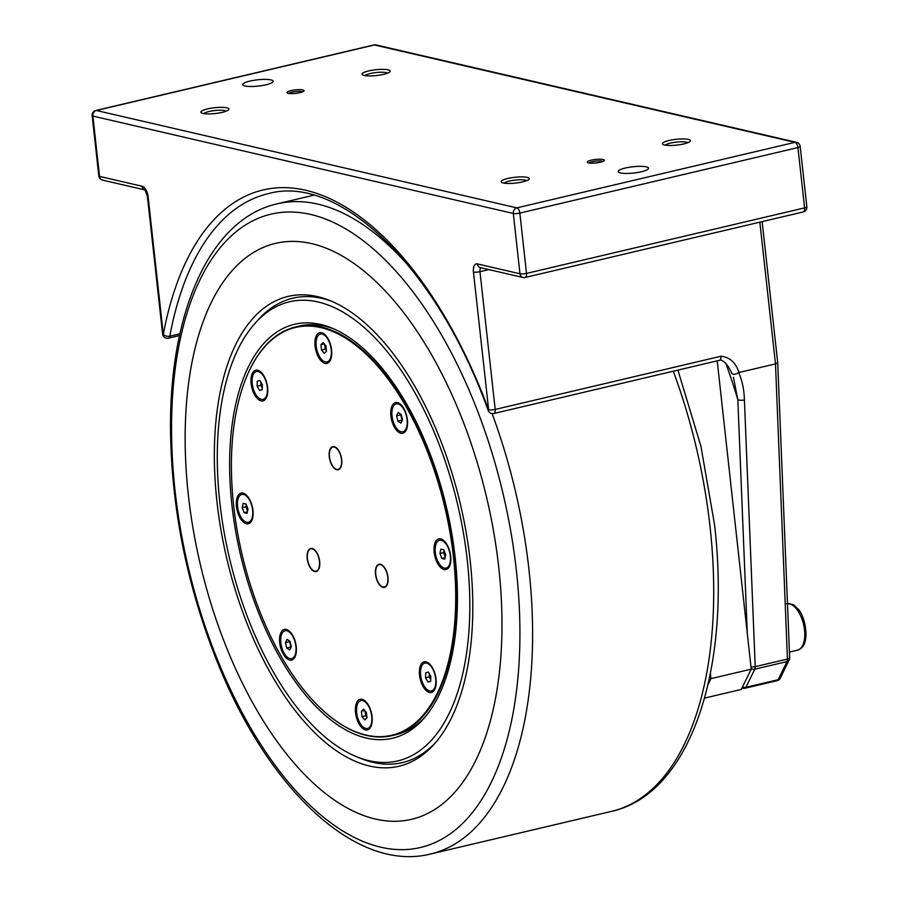 <?xml version="1.0" encoding="UTF-8"?>
<svg xmlns="http://www.w3.org/2000/svg" width="899" height="899" viewBox="0 0 899 899"><rect width="100%" height="100%" fill="white"/><g stroke="black" fill="none" stroke-linecap="round" stroke-linejoin="round"><path stroke-width="1.35" d="M402.111 420.676L400.639 414.136M430.7 679.577L429.16 676.925L429.284 673.643M290.928 647.494L289.456 640.965M262.283 387.997L260.744 385.345L260.867 382.064M326.483 350.745L325.157 349.205L324.618 344.317M247.551 511.138L245.854 506.822L246.304 504.71M366.949 717.323L365.623 715.773L365.084 710.884M445.252 556.931L443.555 552.615L444.016 550.503M439.926 553.469L440.858 549.165L443.758 549.84L445.713 554.818L444.78 559.122L441.892 558.448L439.926 553.469L443.555 552.615M361.994 716.638L361.398 711.278L363.612 709.176L366.41 712.435L367.006 717.795L364.792 719.885L361.994 716.638L365.623 715.773M244.18 512.655L242.224 507.677L243.157 503.373L246.045 504.047L248 509.025L247.068 513.329L244.18 512.655L247.382 511.902M242.224 507.677L245.854 506.822M321.527 350.059L320.932 344.699L323.146 342.598L325.944 345.857L326.528 351.217L324.325 353.318L321.527 350.059L325.157 349.205M320.932 344.699L324.269 343.912M257.125 386.199L257.294 381.187L259.935 380.457L262.396 384.716L262.216 389.716L259.586 390.458L257.125 386.199L260.744 385.345M257.294 381.187L259.991 380.558M286.747 647.977L285.433 642.628L287.051 639.313L289.995 641.347L291.321 646.696L289.692 650.011L286.747 647.977L290.377 647.123M285.433 642.628L289.062 641.774M428.351 672.036L430.812 676.295L430.632 681.307L428.003 682.038L425.542 677.779L425.71 672.778L428.351 672.036M396.616 415.799L398.235 412.484L401.179 414.518L402.505 419.867L400.875 423.182L397.931 421.148L396.616 415.799L400.246 414.945M332.023 301.423A238.583 118.567 -103.3 0 0 321.977 298.389A238.583 118.567 -103.3 0 0 257.788 320.224L254.799 323.595A235.83 117.196 76.7 0 1 318.246 302.008A235.83 117.196 76.7 0 1 468.323 570.977A235.83 117.196 76.7 0 1 356.892 756.857A235.83 117.196 76.7 0 1 229.492 558.223A235.83 117.196 76.7 0 1 254.799 323.595M356.892 756.857L361.083 758.542A238.583 118.567 -103.3 0 0 373.209 762.397A238.583 118.567 -103.3 0 0 435.891 742.214M369.478 766.027A241.337 119.938 -103.3 0 0 434.408 743.934A241.337 119.938 -103.3 0 0 460.31 503.833A241.337 119.938 -103.3 0 0 329.922 300.558A241.337 119.938 -103.3 0 0 215.895 490.787A241.337 119.938 -103.3 0 0 369.478 766.027M441.892 558.448L445.084 557.695M441.285 540.22A14.317 7.113 76.7 0 1 450.084 554.2A14.317 7.113 76.7 0 1 446.106 568.078A14.317 7.113 76.7 0 1 444.353 568.067A14.317 7.113 76.7 0 1 435.554 554.087A14.317 7.113 76.7 0 1 439.532 540.209A14.317 7.113 76.7 0 1 441.285 540.22M439.948 540.142A14.317 7.113 76.7 0 1 440.341 540.018A14.317 7.113 76.7 0 1 442.094 540.029A14.317 7.113 76.7 0 1 444.364 541.164M450.006 565.066A14.317 7.113 76.7 0 1 446.915 567.887A14.317 7.113 76.7 0 1 446.5 567.954M361.398 711.278L364.736 710.491M371.714 716.267A14.317 7.113 76.7 0 1 367.489 728.471A14.317 7.113 76.7 0 1 356.689 712.795A14.317 7.113 76.7 0 1 360.915 700.602A14.317 7.113 76.7 0 1 371.714 716.267M371.388 725.459A14.317 7.113 76.7 0 1 368.287 728.28A14.317 7.113 76.7 0 1 367.882 728.347M361.331 700.523A14.317 7.113 76.7 0 1 361.724 700.411A14.317 7.113 76.7 0 1 365.747 701.557M246.652 522.274A14.317 7.113 76.7 0 1 237.842 508.295A14.317 7.113 76.7 0 1 241.831 494.416A14.317 7.113 76.7 0 1 243.573 494.428A14.317 7.113 76.7 0 1 252.383 508.407A14.317 7.113 76.7 0 1 248.394 522.285A14.317 7.113 76.7 0 1 246.652 522.274M242.236 494.349A14.317 7.113 76.7 0 1 242.64 494.225A14.317 7.113 76.7 0 1 244.382 494.236A14.317 7.113 76.7 0 1 246.663 495.371M252.293 519.274A14.317 7.113 76.7 0 1 249.203 522.094A14.317 7.113 76.7 0 1 248.798 522.162M316.223 346.227A14.317 7.113 76.7 0 1 320.449 334.023A14.317 7.113 76.7 0 1 331.237 349.7A14.317 7.113 76.7 0 1 327.011 361.892A14.317 7.113 76.7 0 1 316.223 346.227M320.853 333.956A14.317 7.113 76.7 0 1 321.258 333.832A14.317 7.113 76.7 0 1 325.281 334.979M330.911 358.881A14.317 7.113 76.7 0 1 327.82 361.701A14.317 7.113 76.7 0 1 327.416 361.78M384.648 587.317A11.856 5.888 76.7 0 1 381.041 585.968A11.856 5.888 76.7 0 1 380.895 585.833M376.512 567.247A11.856 5.888 76.7 0 1 376.591 567.044A11.856 5.888 76.7 0 1 379.209 564.246M381.345 564.965A11.451 5.686 76.7 0 1 387.874 578.698A11.451 5.686 76.7 0 1 382.165 586.665A11.451 5.686 76.7 0 1 380.738 585.699A11.451 5.686 76.7 0 1 376.434 567.426A11.451 5.686 76.7 0 1 381.345 564.965M316.336 571.494A11.856 5.888 76.7 0 1 312.728 570.146A11.856 5.888 76.7 0 1 312.571 570.011M308.2 551.424A11.856 5.888 76.7 0 1 308.267 551.222A11.856 5.888 76.7 0 1 310.897 548.424M318.943 567.91A11.451 5.686 76.7 0 1 312.425 569.876A11.451 5.686 76.7 0 1 307.941 552.076A11.451 5.686 76.7 0 1 308.121 551.604A11.451 5.686 76.7 0 1 316.313 552.289A11.451 5.686 76.7 0 1 318.943 567.91M338.384 469.705A11.856 5.888 76.7 0 1 334.776 468.368A11.856 5.888 76.7 0 1 334.619 468.233M330.248 449.635A11.856 5.888 76.7 0 1 330.315 449.444A11.856 5.888 76.7 0 1 332.945 446.634M330.394 461.142A11.451 5.686 76.7 0 1 330.169 449.826A11.451 5.686 76.7 0 1 340.586 455.276A11.451 5.686 76.7 0 1 340.642 467.008A11.451 5.686 76.7 0 1 334.473 468.098A11.451 5.686 76.7 0 1 330.394 461.142M325.101 712.323A209.95 104.34 -103.3 0 0 325.281 712.48A209.95 104.34 -103.3 0 0 366.511 735.416A209.95 104.34 -103.3 0 0 392.121 735.607A209.95 104.34 -103.3 0 0 450.579 532.039A209.95 104.34 -103.3 0 0 321.426 327.079A209.95 104.34 -103.3 0 0 295.816 326.888A209.95 104.34 -103.3 0 0 246.326 377.434A209.95 104.34 -103.3 0 0 246.236 377.647M425.115 716.997A209.95 104.34 76.7 0 1 412.203 727.774A209.95 104.34 76.7 0 1 395.751 734.753L392.121 735.607M295.816 326.888L299.434 326.034A209.95 104.34 76.7 0 1 333.641 328.809M406.741 428.756A14.317 7.113 76.7 0 1 403.651 431.576A14.317 7.113 76.7 0 1 403.235 431.644M396.684 403.831A14.317 7.113 76.7 0 1 397.077 403.707A14.317 7.113 76.7 0 1 401.111 404.853M392.121 405.752A15.744 7.821 76.7 0 1 400.561 404.336A15.744 7.821 76.7 0 1 406.483 429.464A15.744 7.821 76.7 0 1 406.191 430.104A15.744 7.821 76.7 0 1 394.515 427.407A15.744 7.821 76.7 0 1 392.121 405.752M440.724 538.928A15.744 7.821 76.7 0 1 443.814 540.647A15.744 7.821 76.7 0 1 449.736 565.774A15.744 7.821 76.7 0 1 444.106 569.55A15.744 7.821 76.7 0 1 434.161 552.323A15.744 7.821 76.7 0 1 440.724 538.928M425.306 663.035A14.317 7.113 76.7 0 1 425.699 662.911A14.317 7.113 76.7 0 1 429.722 664.058M435.352 687.96A14.317 7.113 76.7 0 1 432.262 690.78A14.317 7.113 76.7 0 1 431.857 690.859M432.419 667.665A15.744 7.821 76.7 0 1 435.094 688.668A15.744 7.821 76.7 0 1 423.126 686.611A15.744 7.821 76.7 0 1 419.934 667.182A15.744 7.821 76.7 0 1 429.171 663.541A15.744 7.821 76.7 0 1 432.419 667.665M372.062 716.537A15.744 7.821 76.7 0 1 371.118 726.167A15.744 7.821 76.7 0 1 362.466 728.28A15.744 7.821 76.7 0 1 355.543 712.716A15.744 7.821 76.7 0 1 365.196 701.04A15.744 7.821 76.7 0 1 372.062 716.537M285.5 630.66A14.317 7.113 76.7 0 1 285.893 630.536A14.317 7.113 76.7 0 1 289.928 631.682M295.557 655.585A14.317 7.113 76.7 0 1 292.467 658.405A14.317 7.113 76.7 0 1 292.051 658.473M295.007 656.933A15.744 7.821 76.7 0 1 283.331 654.225A15.744 7.821 76.7 0 1 280.938 632.57A15.744 7.821 76.7 0 1 289.377 631.165A15.744 7.821 76.7 0 1 295.299 656.292A15.744 7.821 76.7 0 1 295.007 656.933M246.405 523.757A15.744 7.821 76.7 0 1 236.448 506.53A15.744 7.821 76.7 0 1 243.022 493.135A15.744 7.821 76.7 0 1 246.112 494.855A15.744 7.821 76.7 0 1 252.035 519.982A15.744 7.821 76.7 0 1 246.405 523.757M266.936 396.38A14.317 7.113 76.7 0 1 263.845 399.201A14.317 7.113 76.7 0 1 263.441 399.268M256.889 371.444A14.317 7.113 76.7 0 1 257.283 371.332A14.317 7.113 76.7 0 1 261.306 372.478M254.709 395.021A15.744 7.821 76.7 0 1 251.518 375.591A15.744 7.821 76.7 0 1 260.755 371.961A15.744 7.821 76.7 0 1 264.003 376.074A15.744 7.821 76.7 0 1 266.677 397.088A15.744 7.821 76.7 0 1 254.709 395.021M315.066 346.149A15.744 7.821 76.7 0 1 324.73 334.462A15.744 7.821 76.7 0 1 331.585 349.969A15.744 7.821 76.7 0 1 330.652 359.589A15.744 7.821 76.7 0 1 321.999 361.713A15.744 7.821 76.7 0 1 315.066 346.149M321.078 327.641A209.478 104.104 76.7 0 1 455.692 593.722A209.478 104.104 76.7 0 1 324.921 712.165A209.478 104.104 76.7 0 1 246.146 377.872A209.478 104.104 76.7 0 1 321.078 327.641M319.662 561.437A11.856 5.888 76.7 0 1 316.167 571.539A11.856 5.888 76.7 0 1 307.705 561.347A11.856 5.888 76.7 0 1 310.728 548.457A11.856 5.888 76.7 0 1 319.662 561.437M341.71 459.659A11.856 5.888 76.7 0 1 338.215 469.75A11.856 5.888 76.7 0 1 329.753 459.569A11.856 5.888 76.7 0 1 332.776 446.668A11.856 5.888 76.7 0 1 341.71 459.659M387.975 577.259A11.856 5.888 76.7 0 1 384.48 587.362A11.856 5.888 76.7 0 1 376.018 577.169A11.856 5.888 76.7 0 1 379.041 564.28A11.856 5.888 76.7 0 1 387.975 577.259M455.119 557.178A212.715 105.711 -103.3 0 0 331.54 327.933A212.715 105.711 -103.3 0 0 240.674 555.593A212.715 105.711 -103.3 0 0 423.631 718.717A212.715 105.711 -103.3 0 0 455.119 557.178M263.98 376.838A14.317 7.113 76.7 0 1 267.408 390.874A14.317 7.113 76.7 0 1 263.047 399.392A14.317 7.113 76.7 0 1 255.541 394.065A14.317 7.113 76.7 0 1 252.113 380.041A14.317 7.113 76.7 0 1 256.473 371.523A14.317 7.113 76.7 0 1 263.98 376.838M281.983 633.581A14.317 7.113 76.7 0 1 285.095 630.727A14.317 7.113 76.7 0 1 294.164 639.346A14.317 7.113 76.7 0 1 294.771 655.731A14.317 7.113 76.7 0 1 291.658 658.596A14.317 7.113 76.7 0 1 282.589 649.977A14.317 7.113 76.7 0 1 281.983 633.581M423.957 685.656A14.317 7.113 76.7 0 1 420.53 671.62A14.317 7.113 76.7 0 1 424.89 663.102A14.317 7.113 76.7 0 1 432.397 668.429A14.317 7.113 76.7 0 1 435.824 682.453A14.317 7.113 76.7 0 1 431.464 690.971A14.317 7.113 76.7 0 1 423.957 685.656M425.542 677.779L429.16 676.925M425.71 672.778L428.407 672.137M405.955 428.902A14.317 7.113 76.7 0 1 402.842 431.767A14.317 7.113 76.7 0 1 393.773 423.148A14.317 7.113 76.7 0 1 393.166 406.764A14.317 7.113 76.7 0 1 396.279 403.898A14.317 7.113 76.7 0 1 405.348 412.517A14.317 7.113 76.7 0 1 405.955 428.902M397.931 421.148L401.561 420.294M375.321 819.034A295.85 147.031 -103.3 0 0 498.731 567.28A295.85 147.031 -103.3 0 0 311.807 243.651A295.85 147.031 -103.3 0 0 188.397 495.405A295.85 147.031 -103.3 0 0 375.321 819.034M704.591 698.096L741.293 689.443L751.238 669.148L710.94 678.644L707.996 684.645M751.238 669.148L717.211 360.859M710.94 678.644L710.379 673.508M762.138 221.615L777.714 362.668L775.489 363.893L738.933 372.512C735.663 362.432 729.651 357.015 720.886 356.251L495.192 409.438A4.776 0.989 173.7 0 1 488.663 409.809A4.776 1 159.7 0 0 488.213 410.517C436.7 267.059 339.002 173.563 268.25 193.667A345.946 171.923 76.7 0 0 169.799 336.181A4.776 2.753 -169.4 0 1 163.315 334.45A4.776 0.989 173.7 0 1 162.607 334.035A4.776 4.776 0 0 0 168.439 338.148A4.776 2.371 -103.3 0 0 169.799 336.181L179.912 333.799M732.112 373.815L731.876 373.276C732.786 374.827 735.079 374.602 738.753 372.591L738.933 372.512M249.956 81.09A15.272 3.158 173.7 0 1 265.194 79.382A15.272 3.158 173.7 0 1 273.139 81.27A15.272 3.158 173.7 0 1 258.305 86.079A15.272 3.158 173.7 0 1 242.786 84.618A15.272 3.158 173.7 0 1 249.956 81.09M625.344 168.034A15.272 3.158 173.7 0 1 640.582 166.326A15.272 3.158 173.7 0 1 648.527 168.214A15.272 3.158 173.7 0 1 633.705 173.035A15.272 3.158 173.7 0 1 618.175 171.563A15.272 3.158 173.7 0 1 625.344 168.034M733.438 377.277L737.821 399.695L747.294 633.357M102.486 180.103L102.486 180.103A4.776 4.023 -77 0 1 99.531 176.406A4.776 0.989 173.7 0 1 98.823 175.979A4.776 4.776 0 0 0 102.486 180.103L144.795 189.903M95.811 110.487A4.776 4.776 0 0 0 92.159 115.656A4.776 0.989 -6.3 0 0 92.878 116.083A4.776 4.023 -77 0 1 96.395 110.487A4.776 2.371 -103.3 0 0 95.811 110.487L373.905 44.95A4.776 2.371 76.7 0 1 374.478 44.961A4.776 4.023 -77 0 1 376.074 44.95L376.074 44.95A4.776 4.776 0 0 0 373.905 44.95M780.298 678.116A4.776 4.776 0 0 1 777.118 680.667A4.776 2.371 -103.3 0 0 778.152 679.711A4.776 3.54 26.1 0 0 780.298 678.116L789.187 659.978A4.776 4.776 0 0 0 789.67 657.686A4.776 1.506 177.7 0 1 787.457 659.057L755.216 666.653L744.394 399.931A4.776 1.506 177.7 0 1 737.821 399.695A326.865 162.438 76.7 0 0 725.864 363.477M742.518 686.937A4.776 3.54 26.1 0 0 745.9 687.308L754.8 669.171A4.776 2.371 76.7 0 0 755.216 666.653A4.776 1.506 177.7 0 1 751.002 666.946M524.522 277.476A4.776 2.371 -103.3 0 0 525.095 277.476L525.095 277.476A4.776 2.371 -103.3 0 0 526.511 273.408A4.776 0.989 173.7 0 1 519.97 273.779A4.776 4.023 103 0 0 522.926 277.476L480.381 267.632A4.776 4.023 103 0 1 477.425 263.924A9.541 4.742 -103.3 0 0 473.447 272.049L488.663 409.809A350.722 174.294 -103.3 0 0 305.907 190.296A350.722 174.294 -103.3 0 0 163.315 334.45L148.11 196.69A9.541 4.742 -103.3 0 0 142.076 186.25L99.531 176.406L92.878 116.083L513.318 213.456A4.776 0.989 -6.3 0 0 519.847 213.085A4.776 2.371 -103.3 0 0 516.835 207.871A4.776 4.023 103 0 0 513.318 213.456L519.97 273.779L477.425 263.924M800.177 146.458A4.776 4.776 0 0 0 796.514 142.334L796.514 142.334A4.776 4.023 103 0 0 794.918 142.345A4.776 2.371 76.7 0 1 797.941 147.56A4.776 0.989 -6.3 0 0 800.177 146.458L806.841 206.781A4.776 0.989 173.7 0 1 804.594 207.883A4.776 2.371 76.7 0 1 803.189 211.95L525.095 277.476A4.776 4.776 0 0 1 522.926 277.476M731.943 373.579C725.471 359.218 719.784 359.724 719.47 360.319A4.776 2.371 -103.3 0 0 719.481 360.319L493.787 413.506A4.776 2.371 -103.3 0 0 495.192 409.438L479.976 271.678L488.854 269.588M741.99 688.016A4.776 4.023 103 0 0 742.698 688.263A4.776 4.776 0 0 0 744.866 688.263A4.776 2.371 76.7 0 0 745.9 687.308L778.152 679.711L787.041 661.574A4.776 2.371 -103.3 0 0 787.457 659.057L775.489 363.893L759.846 222.165M789.187 659.978A4.776 3.54 -153.9 0 1 787.041 661.574L754.8 669.171A4.776 3.54 -153.9 0 1 751.193 668.699M365.005 75.606A11.732 2.427 173.7 0 1 370.208 73.538A11.732 2.427 173.7 0 1 387.593 73.111M383.513 74.359A14.114 2.922 -6.3 0 0 389.885 71.74A14.114 2.922 -6.3 0 0 375.782 69.74A14.114 2.922 -6.3 0 0 362.466 74.774A14.114 2.922 -6.3 0 0 383.513 74.359M203.792 113.6A11.732 2.427 173.7 0 1 208.995 111.521A11.732 2.427 173.7 0 1 226.379 111.105M222.3 112.341A14.114 2.922 -6.3 0 0 228.672 109.734A14.114 2.922 -6.3 0 0 214.569 107.723A14.114 2.922 -6.3 0 0 201.252 112.757A14.114 2.922 -6.3 0 0 222.3 112.341M665.316 145.166A11.732 2.427 173.7 0 1 670.53 143.098A11.732 2.427 173.7 0 1 687.904 142.671M683.824 143.919A14.114 2.922 -6.3 0 0 690.207 141.3A14.114 2.922 -6.3 0 0 676.104 139.3A14.114 2.922 -6.3 0 0 662.777 144.323A14.114 2.922 -6.3 0 0 683.824 143.919M504.103 183.16A11.732 2.427 173.7 0 1 509.317 181.081A11.732 2.427 173.7 0 1 526.702 180.665M522.611 181.901A14.114 2.922 -6.3 0 0 528.994 179.283A14.114 2.922 -6.3 0 0 514.891 177.283A14.114 2.922 -6.3 0 0 501.563 182.317A14.114 2.922 -6.3 0 0 522.611 181.901M288.714 93.44A7.158 1.483 173.7 0 1 291.905 92.159A7.158 1.483 173.7 0 1 302.525 91.912M300.008 92.676A8.585 1.776 -6.3 0 0 303.884 91.091A8.585 1.776 -6.3 0 0 295.31 89.866A8.585 1.776 -6.3 0 0 287.197 92.934A8.585 1.776 -6.3 0 0 300.008 92.676M589.025 163A7.158 1.483 173.7 0 1 592.216 161.719A7.158 1.483 173.7 0 1 602.836 161.472M600.318 162.236A8.585 1.776 -6.3 0 0 604.195 160.651A8.585 1.776 -6.3 0 0 595.621 159.426A8.585 1.776 -6.3 0 0 587.508 162.494A8.585 1.776 -6.3 0 0 600.318 162.236M380.67 847.173A325.303 161.674 76.7 0 1 175.125 491.315A325.303 161.674 76.7 0 1 310.818 214.49A325.303 161.674 76.7 0 1 516.352 570.348A325.303 161.674 76.7 0 1 380.67 847.173M411.585 269.419A334.023 166 -103.3 0 0 317.909 204.129A334.023 166 -103.3 0 0 277.162 203.826C209.186 219.187 168.518 313.841 170.563 433.633C172.035 511.587 187.677 587.867 217.502 662.484C268.205 789.198 355.779 872.659 430.385 854.05A334.023 166 -103.3 0 0 528.949 569.517A334.023 166 -103.3 0 0 492.101 413.596M673.306 371.197A334.023 166 76.7 0 1 710.053 526.836A334.023 166 76.7 0 1 611.489 811.37L430.385 854.05M744.394 399.931C744.181 390.065 742.304 380.951 738.753 372.591M526.511 273.408L519.847 213.085L797.941 147.56L804.594 207.883L526.511 273.408M144.773 189.88A4.776 4.023 -77 0 1 142.076 186.25M719.481 360.319A4.776 2.371 -103.3 0 0 720.886 356.251M148.11 196.69A4.776 0.989 173.7 0 1 147.391 196.274L162.607 334.035M473.447 272.049A4.776 0.989 173.7 0 0 479.976 271.678A4.776 2.371 76.7 0 1 481.01 267.778M794.918 142.345L516.835 207.871L96.395 110.487L374.478 44.961L794.918 142.345M787.479 603.6A23.857 11.856 76.7 0 1 802.009 619.13A23.857 11.856 76.7 0 1 799.896 648.999A23.857 11.856 76.7 0 1 797.447 650.191L789.446 652.078M446.106 568.078L446.915 567.887M439.532 540.209L440.341 540.018M367.489 728.471L368.287 728.28M360.915 700.602L361.724 700.411M248.394 522.285L249.203 522.094M241.831 494.416L242.64 494.225M327.011 361.892L327.82 361.701M320.449 334.023L321.258 333.832M263.047 399.392L263.845 399.201M256.473 371.523L257.283 371.332M291.658 658.596L292.467 658.405M285.095 630.727L285.893 630.536M431.464 690.971L432.262 690.78M424.89 663.102L425.699 662.911M402.842 431.767L403.651 431.576M396.279 403.898L397.077 403.707M313.672 195.218L277.162 203.826M677.913 370.118L700.917 446.241L714.536 524.634C731.381 669.013 690.421 794.064 611.489 811.37M92.159 115.656L98.823 175.979M803.189 211.95A4.776 4.776 0 0 0 806.841 206.781M796.514 142.334L376.074 44.95M488.213 410.517A4.776 4.776 0 0 0 493.787 413.506M179.53 335.541L168.439 338.148M147.391 196.274L145.031 189.959M741.956 688.095L742.698 688.263M789.67 657.686L777.714 362.668M777.107 680.667L744.866 688.263M786.513 603.746C796.402 604.061 793.986 606.274 797.469 608.432C804.774 614.365 810.662 641.774 800.706 648.606L797.447 650.191"/></g></svg>
